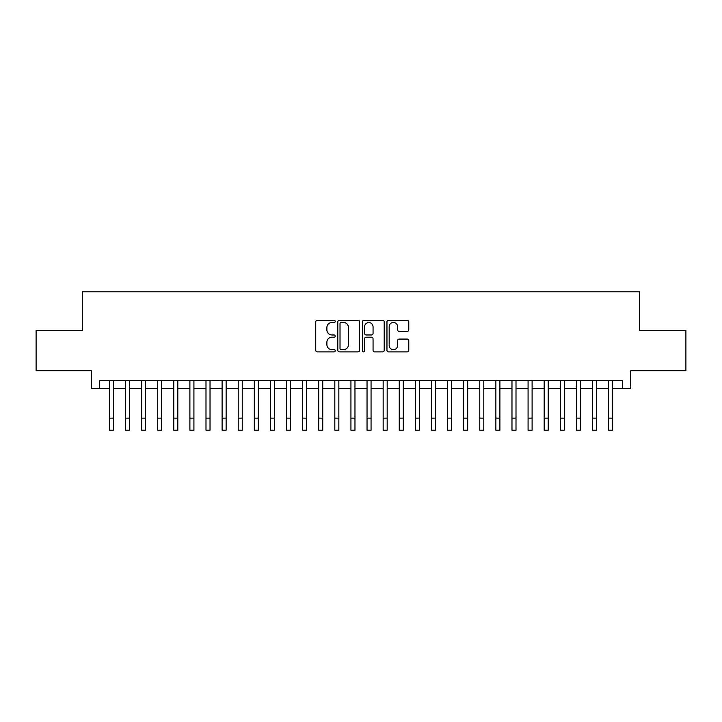 <?xml version="1.0" encoding="UTF-8"?>
<svg xmlns="http://www.w3.org/2000/svg" width="722" height="722" viewBox="0 0 722 722"><rect width="100%" height="100%" fill="white"/><g stroke="black" fill="none" stroke-linecap="round" stroke-linejoin="round"><path stroke-width="1.08" d="M335.234 321.38A1.11 1.11 0 0 0 334.124 320.27L317.328 320.27A1.579 1.579 0 0 0 315.749 321.85L315.749 350.305A1.579 1.579 0 0 0 317.328 351.885L334.124 351.885A1.11 1.11 0 0 0 335.234 350.784A1.11 1.11 0 0 0 334.124 349.674L331.958 349.674A5.054 5.054 0 0 1 326.895 344.611L326.895 342.246A5.054 5.054 0 0 1 331.958 337.183L334.124 337.183A1.11 1.11 0 0 0 335.234 336.082A1.11 1.11 0 0 0 334.124 334.972L331.958 334.972A5.054 5.054 0 0 1 326.895 329.918L326.895 327.544A5.054 5.054 0 0 1 331.958 322.481L334.124 322.481A1.11 1.11 0 0 0 335.234 321.38M407.199 331.416A1.579 1.579 0 0 0 408.778 329.837L408.778 321.85A1.579 1.579 0 0 0 407.199 320.27L388.544 320.27A1.579 1.579 0 0 0 386.965 321.85L386.965 350.305A1.579 1.579 0 0 0 388.544 351.885L407.199 351.885A1.579 1.579 0 0 0 408.778 350.305L408.778 340.667A1.579 1.579 0 0 0 407.199 339.078L399.212 339.078A1.579 1.579 0 0 0 397.632 340.667L397.632 345.441A4.233 4.233 0 0 1 393.409 349.674A4.233 4.233 0 0 1 389.176 345.441L389.176 326.714A4.233 4.233 0 0 1 393.409 322.481A4.233 4.233 0 0 1 397.632 326.714L397.632 329.837A1.579 1.579 0 0 0 399.212 331.416L407.199 331.416M99.311 388.418L99.311 380.368L622.689 380.368L622.689 388.418L630.739 388.418L630.739 370.702L685.9 370.702L685.9 330.441L639.602 330.441L639.602 291.796L82.398 291.796L82.398 330.441L36.1 330.441L36.1 370.702L91.261 370.702L91.261 388.418L109.374 388.418M359.619 321.85A1.579 1.579 0 0 0 358.04 320.27L339.385 320.27A1.579 1.579 0 0 0 337.806 321.85L337.806 350.305A1.579 1.579 0 0 0 339.385 351.885L358.04 351.885A1.579 1.579 0 0 0 359.619 350.305L359.619 321.85M363.96 320.27L382.615 320.27A1.579 1.579 0 0 1 384.194 321.85L384.194 350.305A1.579 1.579 0 0 1 382.615 351.885L374.637 351.885A1.579 1.579 0 0 1 373.057 350.305L373.057 338.762A1.579 1.579 0 0 0 371.469 337.183L366.18 337.183A1.579 1.579 0 0 0 364.592 338.762L364.592 350.784A1.11 1.11 0 0 1 363.491 351.885A1.11 1.11 0 0 1 362.381 350.784L362.381 321.85A1.579 1.579 0 0 1 363.96 320.27M113.399 388.418L125.475 388.418M129.5 388.418L141.584 388.418M145.609 388.418L157.685 388.418M161.71 388.418L173.794 388.418M177.82 388.418L189.895 388.418M193.92 388.418L205.996 388.418M210.021 388.418L222.105 388.418M226.13 388.418L238.206 388.418M242.231 388.418L254.306 388.418M258.341 388.418L270.416 388.418M274.441 388.418L286.517 388.418M290.542 388.418L302.626 388.418M306.651 388.418L318.727 388.418M322.752 388.418L334.827 388.418M338.853 388.418L350.937 388.418M354.962 388.418L367.038 388.418M371.063 388.418L383.147 388.418M387.173 388.418L399.248 388.418M403.273 388.418L415.349 388.418M419.374 388.418L431.458 388.418M435.483 388.418L447.559 388.418M451.584 388.418L463.659 388.418M467.694 388.418L479.769 388.418M483.794 388.418L495.87 388.418M499.895 388.418L511.979 388.418M516.004 388.418L528.08 388.418M532.105 388.418L544.18 388.418M548.206 388.418L560.29 388.418M564.315 388.418L576.391 388.418M580.416 388.418L592.5 388.418M596.525 388.418L608.601 388.418M612.626 388.418L622.689 388.418M341.118 322.481A1.11 1.11 0 0 0 340.017 323.591L340.017 348.564A1.11 1.11 0 0 0 341.118 349.674L343.41 349.674A5.054 5.054 0 0 0 348.473 344.611L348.473 327.544A5.054 5.054 0 0 0 343.41 322.481L341.118 322.481M373.057 326.795A4.233 4.233 0 0 0 368.825 322.563A4.233 4.233 0 0 0 364.592 326.795L364.592 333.393A1.579 1.579 0 0 0 366.18 334.972L371.469 334.972A1.579 1.579 0 0 0 373.057 333.393L373.057 326.795M109.374 418.128L113.399 418.128L113.399 430.204L109.374 430.204L109.374 380.368M113.399 418.128L113.399 380.368M125.475 418.128L129.5 418.128L129.5 430.204L125.475 430.204L125.475 380.368M129.5 418.128L129.5 380.368M141.584 418.128L145.609 418.128L145.609 430.204L141.584 430.204L141.584 380.368M145.609 418.128L145.609 380.368M157.685 418.128L161.71 418.128L161.71 430.204L157.685 430.204L157.685 380.368M161.71 418.128L161.71 380.368M173.794 418.128L177.82 418.128L177.82 430.204L173.794 430.204L173.794 380.368M177.82 418.128L177.82 380.368M189.895 418.128L193.92 418.128L193.92 430.204L189.895 430.204L189.895 380.368M193.92 418.128L193.92 380.368M205.996 418.128L210.021 418.128L210.021 430.204L205.996 430.204L205.996 380.368M210.021 418.128L210.021 380.368M222.105 418.128L226.13 418.128L226.13 430.204L222.105 430.204L222.105 380.368M226.13 418.128L226.13 380.368M238.206 418.128L242.231 418.128L242.231 430.204L238.206 430.204L238.206 380.368M242.231 418.128L242.231 380.368M254.306 418.128L258.341 418.128L258.341 430.204L254.306 430.204L254.306 380.368M258.341 418.128L258.341 380.368M270.416 418.128L274.441 418.128L274.441 430.204L270.416 430.204L270.416 380.368M274.441 418.128L274.441 380.368M286.517 418.128L290.542 418.128L290.542 430.204L286.517 430.204L286.517 380.368M290.542 418.128L290.542 380.368M302.626 418.128L306.651 418.128L306.651 430.204L302.626 430.204L302.626 380.368M306.651 418.128L306.651 380.368M318.727 418.128L322.752 418.128L322.752 430.204L318.727 430.204L318.727 380.368M322.752 418.128L322.752 380.368M334.827 418.128L338.853 418.128L338.853 430.204L334.827 430.204L334.827 380.368M338.853 418.128L338.853 380.368M350.937 418.128L354.962 418.128L354.962 430.204L350.937 430.204L350.937 380.368M354.962 418.128L354.962 380.368M367.038 418.128L371.063 418.128L371.063 430.204L367.038 430.204L367.038 380.368M371.063 418.128L371.063 380.368M383.147 418.128L387.173 418.128L387.173 430.204L383.147 430.204L383.147 380.368M387.173 418.128L387.173 380.368M399.248 418.128L403.273 418.128L403.273 430.204L399.248 430.204L399.248 380.368M403.273 418.128L403.273 380.368M415.349 418.128L419.374 418.128L419.374 430.204L415.349 430.204L415.349 380.368M419.374 418.128L419.374 380.368M431.458 418.128L435.483 418.128L435.483 430.204L431.458 430.204L431.458 380.368M435.483 418.128L435.483 380.368M447.559 418.128L451.584 418.128L451.584 430.204L447.559 430.204L447.559 380.368M451.584 418.128L451.584 380.368M463.659 418.128L467.694 418.128L467.694 430.204L463.659 430.204L463.659 380.368M467.694 418.128L467.694 380.368M479.769 418.128L483.794 418.128L483.794 430.204L479.769 430.204L479.769 380.368M483.794 418.128L483.794 380.368M495.87 418.128L499.895 418.128L499.895 430.204L495.87 430.204L495.87 380.368M499.895 418.128L499.895 380.368M511.979 418.128L516.004 418.128L516.004 430.204L511.979 430.204L511.979 380.368M516.004 418.128L516.004 380.368M528.08 418.128L532.105 418.128L532.105 430.204L528.08 430.204L528.08 380.368M532.105 418.128L532.105 380.368M544.18 418.128L548.206 418.128L548.206 430.204L544.18 430.204L544.18 380.368M548.206 418.128L548.206 380.368M560.29 418.128L564.315 418.128L564.315 430.204L560.29 430.204L560.29 380.368M564.315 418.128L564.315 380.368M576.391 418.128L580.416 418.128L580.416 430.204L576.391 430.204L576.391 380.368M580.416 418.128L580.416 380.368M592.5 418.128L596.525 418.128L596.525 430.204L592.5 430.204L592.5 380.368M596.525 418.128L596.525 380.368M608.601 418.128L612.626 418.128L612.626 430.204L608.601 430.204L608.601 380.368M612.626 418.128L612.626 380.368"/></g></svg>
